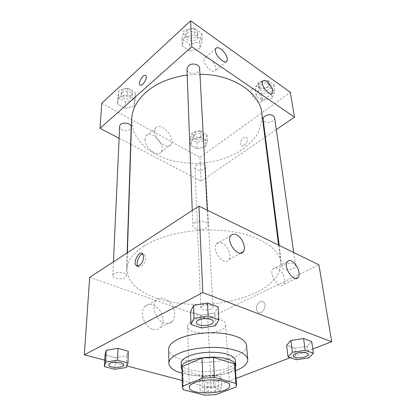 <?xml version="1.0" encoding="UTF-8"?>
<svg xmlns="http://www.w3.org/2000/svg" width="416" height="416" viewBox="0 0 416 416"><rect width="100%" height="100%" fill="white"/><g stroke="black" fill="none" stroke-linecap="round" stroke-linejoin="round"><path stroke-width="0.31" stroke-dasharray="2.08 1.56" d="M192.462 320.819C202.992 315.151 226.132 317.845 225.638 324.49C226.98 334.49 187.184 336.367 187.58 326.29C187.574 324.298 189.202 322.473 192.462 320.819M235.149 365.451L234.567 367.671L235.955 387.067M181.964 367.962L182.957 370.375L204.079 376.184L214.661 375.632L234.567 367.671M182.01 369.996C187.33 379.621 230.906 377.567 235.295 367.484M235.435 360.63C237.177 373.173 180.674 375.835 181.225 363.189M204.079 376.184L204.89 395.195M182.957 370.375L183.409 389.802M214.661 375.632L215.66 394.633M235.529 370.718C221.187 376.324 196.888 377.473 182.083 373.235M246.579 345.478C247.239 353.678 228.805 361.275 208.343 362.17C187.892 363.204 168.823 357.375 168.709 349.149M104.759 360.162L126.948 365.981M182.244 380.484L211.172 388.066L236.09 378.487M290.191 357.687L312.796 348.993M201.661 327.974L201.126 315.276L190.58 311.568L201.126 315.276L214.687 312.998L218.104 306.888L214.687 312.998L215.394 325.733M296.291 359.736L294.798 348.208L286.634 345.337L294.798 348.208L307.164 346.356L311.704 341.546L307.164 346.356L308.802 357.916M202.088 376.511L199.628 380.312L207.802 382.502L218.452 380.994L221.177 377.229L212.987 374.941L202.088 376.511L199.628 380.312L207.802 382.502L218.452 380.994L221.177 377.229L212.987 374.941L202.088 376.511L202.53 387.306L200.039 390.983L208.286 393.084L219.045 391.607L221.801 387.962L213.538 385.767L202.53 387.306M114.8 369.268L115.268 357.682L105.019 354.931L115.268 357.682L126.766 355.878L128.305 351.244L126.766 355.878L126.422 367.5M256.417 309.114L257.774 312.109C261.68 315.947 267.852 305.557 263.65 302.193C260.92 299.458 255.772 304.424 256.417 309.114C255.772 304.424 260.92 299.458 263.65 302.193C267.852 305.552 261.68 315.947 257.774 312.109L256.412 309.114M89.69 277.321L207.797 318.682L211.172 388.066M207.797 318.682L318.942 264.841M152.76 329.186C155.927 330.096 158.543 329.488 160.607 327.361C164.122 322.27 163.696 316.373 159.318 309.66C154.123 303.831 149.25 302.806 144.695 306.582C139.09 312.094 144.321 326.986 152.76 329.186M164.554 323.18C156.088 320.876 150.686 305.75 156.234 300.232C160.742 296.457 165.625 297.539 170.888 303.488C175.334 310.315 175.833 316.285 172.375 321.402C170.342 323.539 167.731 324.132 164.554 323.18M137.992 266.11L138.107 266.245C140.306 269.058 145.72 262.969 145.605 257.748L144.69 254.597L142.844 253.958M277.326 268.299C275.47 267.498 274.014 267.722 272.953 268.986C268.289 274.175 279.516 290.28 283.624 284.32C286.671 280.961 282.469 270.358 277.326 268.299M222.061 243.116C219.622 242.076 217.724 242.393 216.367 244.062C211.115 250.276 224.188 266.713 228.779 259.735C232.029 255.918 227.75 245.44 222.061 243.116M125.076 277.675C121.524 280.098 112.393 278.486 112.814 275.475C112.653 271.362 126.927 271.742 126.428 275.829L125.076 277.675M284.305 264.41C288.231 262.278 295.438 263.068 295.547 265.621C296.421 269.724 282.199 271.43 281.98 267.27C281.897 266.224 282.672 265.273 284.305 264.41M194.787 222.721C198.999 219.809 208.208 221.38 208.068 224.947C208.686 230.261 192.686 230.994 192.816 225.644C192.8 224.557 193.461 223.584 194.787 222.721M202.457 305.859C205.837 303.992 213.117 304.907 212.982 307.164C213.434 310.518 200.72 311.126 200.845 307.746L202.457 305.859M143.53 246.324C162.614 233.834 198.203 227.204 228.493 231.114C258.835 234.988 279.172 248.279 280.738 262.22L279.599 271.294C276.671 277.207 271.814 282.667 265.034 287.669C250.151 297.128 228.337 303.092 205.618 304.408C182.879 305.24 160.597 301.35 144.893 293.332L135.07 286.478L128.851 278.403L126.864 269.48C127.14 261.295 132.694 253.578 143.53 246.324M187.179 75.041L199.961 74.277M261.872 113.396C262.184 120.734 260.572 127.795 257.041 134.581C252.543 141.029 246.646 146.713 239.351 151.622C227.375 158.371 213.918 162.282 198.968 163.353C189.16 163.483 179.65 162.458 170.425 160.274C161.559 157.446 153.681 153.582 146.78 148.689C140.639 143.265 136.12 137.134 133.229 130.296L131.638 119.538M119.657 126.5C119.252 130.114 126.984 132.21 130.026 129.355L131.196 127.15M274.612 117.712C275.564 122.642 263.526 124.457 263.151 119.454M199.649 68.474C200.262 74.636 186.909 75.239 186.956 69.046M196.269 165.095C199.15 162.843 205.431 164.102 205.364 166.894C205.826 171.059 194.854 171.59 194.912 167.398L196.269 165.095M119.116 138.304L130.645 144.331M130.848 144.435L201.11 181.142L264.919 137.41M265.398 137.082L276.297 129.61M134.092 106.194L125.263 108.451L117.525 104.109L118.586 97.37L127.587 95.025L135.356 99.518L134.092 106.194L135.356 99.518L127.587 95.025L118.586 97.37L117.525 104.109L125.263 108.451L134.092 106.194L134.29 99.528L135.543 92.82L127.842 88.306L118.914 90.652L117.858 97.422L125.528 101.785L134.29 99.528M205.426 146.806L197.101 148.741L190.606 145.096L192.426 139.407L200.897 137.4L207.402 141.159L205.426 146.806L207.402 141.159L200.897 137.4L192.426 139.407L190.606 145.096L197.101 148.741L205.426 146.806L205.067 140.384L207.028 134.706L200.569 130.926L192.161 132.933L190.362 138.658L196.81 142.324L205.067 140.384M271.996 98.218L262.657 100.506L256.136 96.08L258.96 89.216L268.492 86.84L275.007 91.416L271.996 98.218L275.007 91.416L268.492 86.84L258.96 89.216L256.136 96.08L262.657 100.506L271.996 98.218L271.06 91.593L274.03 84.77L267.561 80.168L258.118 82.55L255.325 89.44L261.799 93.886L271.06 91.593M101.769 103.251L199.956 157.435L290.347 92.321M184.142 37.56L194.36 34.731L202.28 40.3L199.966 48.485L189.966 51.194L182.062 45.833L184.142 37.56L182.062 45.833L189.966 51.194L199.966 48.485L202.28 40.3L194.36 34.731L184.142 37.56L183.898 30.69L181.844 38.984L189.675 44.361L199.586 41.652L201.874 33.446L194.022 27.862L183.898 30.69M255.512 90.178C253.547 88.894 252.138 88.769 251.28 89.809C248.336 93.335 258.606 105.747 261.03 101.65C262.735 99.606 259.402 92.706 255.512 90.178M209.607 58.698C207.184 57.122 205.452 56.966 204.422 58.235C201.245 62.249 212.878 75.088 215.462 70.491C216.492 66.825 214.536 62.894 209.607 58.698M145.012 139.298C144.472 147.54 157.43 157.69 161.112 152.09C166.795 145.792 151.086 128.814 146.052 135.944L145.012 139.298M199.956 157.435L201.11 181.142M244.275 145.288C247.203 142.574 248.04 140.005 246.792 137.576C244.28 134.742 238.274 143.062 241.046 145.512C241.857 146.234 242.934 146.162 244.275 145.288C242.934 146.156 241.857 146.234 241.041 145.506C238.269 143.062 244.275 134.742 246.787 137.576C248.04 140 247.203 142.574 244.275 145.283M154.653 131.492L155.652 128.133C160.592 121.035 176.441 138.33 170.851 144.586C167.242 150.166 154.206 139.776 154.653 131.492M140.083 85.176C142.355 86.908 147.992 77.709 145.896 75.665L145.642 75.442M122.21 92.555C125.117 89.596 132.6 91.77 132.215 95.43C132.304 100.526 120.645 99.809 121.118 94.734L122.21 92.555M135.543 92.82L135.356 99.518M127.842 88.306L127.587 95.025M118.914 90.652L118.586 97.37M117.858 97.422L117.525 104.109M125.528 101.785L125.263 108.451M122.33 89.903C125.226 86.939 132.683 89.123 132.298 92.784C132.392 97.89 120.765 97.172 121.243 92.082L122.33 89.903M194.922 134.529C197.699 132.226 203.767 133.536 203.71 136.406C204.168 140.696 193.575 141.211 193.622 136.895L194.922 134.529M207.028 134.706L207.402 141.159M200.569 130.926L200.897 137.4M192.161 132.933L192.426 139.407M190.362 138.658L190.606 145.096M196.81 142.324L197.101 148.741M194.813 131.971C197.574 129.662 203.627 130.983 203.57 133.858C204.032 138.154 193.471 138.668 193.513 134.347L194.813 131.971M187.268 33.041C190.575 29.723 197.928 31.71 197.896 35.88C198.5 42.13 185.702 42.702 185.739 36.426L187.268 33.041M199.586 41.652L199.966 48.485M201.874 33.446L202.28 40.3M194.022 27.862L194.36 34.731M181.844 38.984L182.062 45.833M189.675 44.361L189.966 51.194M187.158 30.332C190.455 27.009 197.782 29 197.751 33.176C198.354 39.426 185.604 40.004 185.635 33.722L187.158 30.332M260.889 84.49C265.403 82.222 268.486 82.789 270.15 86.185C271.107 91.229 259.532 93.054 259.137 87.937C259.017 86.663 259.6 85.509 260.889 84.49M274.03 84.77L275.007 91.416M267.561 80.168L268.492 86.84M258.118 82.55L258.96 89.216M255.325 89.44L256.136 96.08M261.799 93.886L262.657 100.506M260.546 81.858C265.044 79.591 268.117 80.158 269.776 83.559C270.738 88.608 259.199 90.433 258.804 85.311C258.684 84.032 259.262 82.878 260.546 81.858M123.568 364.868C123.734 368.222 108.306 368.118 108.711 364.754M115.268 357.682L126.766 355.878M206.076 388.232C209.758 386.682 217.615 387.327 217.433 389.142C217.864 391.836 204.142 392.491 204.318 389.771L206.076 388.232M218.452 380.994L219.045 391.607M221.177 377.229L221.801 387.962M212.987 374.941L213.538 385.767M199.628 380.312L200.039 390.983M207.802 382.502L208.286 393.084M206.081 388.268C209.758 386.719 217.615 387.364 217.433 389.178C217.87 391.867 204.142 392.527 204.318 389.808L206.081 388.268M213.273 321.688C213.814 326.113 196.305 326.919 196.435 322.462M201.126 315.276L214.687 312.998M308.105 354.338C308.828 357.677 293.42 359.242 293.264 355.862M294.798 348.208L307.164 346.356M229.642 385.476L225.638 324.49M189.332 387.379L187.58 326.29M160.607 327.361L172.375 321.402M144.695 306.582L156.234 300.232M137.81 266.131L138.107 266.245M142.719 253.807L144.69 254.597M287.31 261.69L272.953 268.986M295.833 278.439L283.624 284.32M230.76 235.669L216.367 244.062M240.672 253.178L228.779 259.735M127.395 252.751L126.864 269.48M278.569 245.092L280.738 262.22M126.428 275.829L127.161 252.902M112.814 275.475L113.438 261.846M279.198 245.398L281.98 267.27M293.691 252.491L295.547 265.621M192.249 210.486L192.816 225.644M207.277 210.21L208.068 224.947M194.912 167.398L200.845 307.746M205.364 166.894L212.982 307.164M262.647 81.156L251.28 89.809M271.69 93.803L261.03 101.65M215.779 48.506L204.422 58.235M226.127 61.682L215.462 70.491M161.112 152.09L170.851 144.586M146.052 135.944L155.652 128.133M121.243 92.082L121.118 94.734M132.298 92.784L132.215 95.43M193.513 134.347L193.622 136.895M203.57 133.858L203.71 136.406M185.635 33.722L185.739 36.426M197.751 33.176L197.896 35.88M258.804 85.311L259.137 87.937M269.776 83.559L270.15 86.185"/><path stroke-width="0.62" d="M194.537 382.704C205.754 377.79 230.272 379.844 229.642 385.476C230.911 393.905 188.864 395.892 189.332 387.379C189.337 385.694 191.074 384.134 194.537 382.704M183.409 389.802L204.89 395.195L215.66 394.633L235.955 387.067L236.558 384.977L236.012 383.438L214.448 377.458L202.883 378.066L182.671 386.214L182.4 387.53L183.409 389.802M236.012 383.438L234.608 363.813L213.398 357.396L214.448 377.458M202.883 378.066L202.051 357.994L182.224 366.564L182.671 386.214M202.051 357.994L213.398 357.396M234.608 363.813L235.149 365.451L236.558 384.977M182.4 387.53L181.964 367.962L182.224 366.564M235.295 367.484L235.784 365.404C235.524 362.887 232.83 360.812 227.703 359.174C211.734 353.725 179.764 360.027 181.329 367.973L182.01 369.996M181.329 367.973L181.225 363.189C181.236 360.734 183.518 358.467 188.079 356.382C197.699 351.9 217.038 350.875 227.386 354.307C232.492 355.976 235.175 358.082 235.435 360.63L235.784 365.404M182.083 373.235C173.623 370.822 169.213 367.505 168.854 363.277C168.886 359.809 172.104 356.569 178.506 353.564C188.864 348.832 206.892 346.388 221.993 347.781C237.947 349.669 246.532 353.595 247.764 359.554C247.801 363.797 243.724 367.52 235.529 370.718M168.854 363.277L168.709 349.149C168.74 345.545 171.912 342.191 178.225 339.087C188.438 334.199 206.211 331.708 221.109 333.19C236.844 335.187 245.336 339.279 246.579 345.478L247.764 359.554M312.796 348.993L331.682 341.728L202.816 292.594L84.318 354.806L104.759 360.162M126.948 365.981L182.244 380.484M236.09 378.487L290.191 357.687M218.873 319.79L218.104 306.888L207.537 302.978L193.57 305.38L190.58 311.568L190.991 324.392L201.661 327.974L215.394 325.733L218.873 319.79L208.177 316.004L194.028 318.37L190.991 324.392M313.42 353.241L311.704 341.546L303.566 338.536L290.857 340.475L286.634 345.337L288.054 356.97L296.291 359.736L308.802 357.916L313.42 353.241L305.209 350.34L292.354 352.248L288.054 356.97M127.972 363.007L128.305 351.244L117.993 348.358L106.205 350.246L105.019 354.931L104.437 366.626L114.8 369.268L126.422 367.5L127.972 363.007L117.541 360.23L105.628 362.086L104.437 366.626M202.816 292.594L198.931 206.128L318.942 264.841L331.682 341.728M198.931 206.128L89.69 277.321L84.318 354.806M143.624 256.963C143.728 262.189 138.315 268.294 136.126 265.486C132.61 262.096 139.495 249.87 142.719 253.807L143.624 256.963M142.844 253.958C139.157 254.228 135.486 263.39 137.992 266.11M291.626 261.066C296.754 263.219 301.106 273.972 298.152 277.326C294.2 283.286 282.792 266.859 287.31 261.69C288.335 260.437 289.775 260.229 291.626 261.066M236.397 234.806C242.091 237.245 246.516 247.889 243.355 251.696C238.919 258.679 225.649 241.873 230.76 235.669C232.081 234.005 233.958 233.719 236.397 234.806M127.395 252.751L131.638 119.538C131.981 109.762 136.724 100.703 145.86 92.362C156.447 83.21 170.222 77.433 187.179 75.041M199.961 74.277C232.965 74.162 260.104 92.966 261.872 113.396L278.569 245.092M127.161 252.902L131.196 127.15C131.664 122.252 119.595 121.555 119.657 126.5L113.438 261.846M279.198 245.398L263.151 119.454C263.037 118.206 263.656 117.078 265.002 116.074C269.708 113.844 272.912 114.39 274.612 117.712L293.691 252.491M192.249 210.486L186.956 69.046L188.562 65.702C192.026 62.416 199.701 64.36 199.649 68.474L207.277 210.21M191.776 46.774L294.46 117.161L290.347 92.321L190.606 20.8L191.776 46.774L100.027 128.336L119.116 138.304M264.919 137.41L265.398 137.082M276.297 129.61L294.46 117.161M272.823 90.839L272.485 93.22C270.166 97.282 259.808 84.625 262.647 81.156C263.474 80.132 264.872 80.288 266.833 81.619C270.036 84.183 272.033 87.256 272.823 90.839M215.384 50.539L215.779 48.506C216.778 47.258 218.494 47.455 220.917 49.088C225.129 51.932 228.608 58.843 226.912 61.032C224.999 64.719 215.535 56.181 215.384 50.539M190.606 20.8L101.769 103.251L100.027 128.336M145.642 75.442C144.95 75.078 144.04 75.39 142.912 76.383C144.232 75.234 145.226 74.994 145.896 75.665C148.122 77.896 141.726 87.636 139.818 84.947C138.954 82.55 139.984 79.695 142.912 76.383C139.984 79.695 138.954 82.55 139.818 84.952L140.083 85.176M108.711 364.754L110.105 363.251C113.916 361.182 124.02 362.404 123.568 364.848L123.568 364.884C123.796 368.264 108.238 368.16 108.706 364.775L110.105 363.288C113.916 361.218 124.015 362.44 123.568 364.884M128.305 351.244L117.993 348.358L117.541 360.23M117.993 348.358L106.205 350.246L105.628 362.086M106.205 350.246L105.019 354.931M196.435 322.483L196.435 322.442C196.43 321.532 197.168 320.705 198.64 319.961C203.325 317.46 213.481 318.672 213.273 321.667L213.273 321.688C213.876 326.154 196.243 326.966 196.435 322.483C196.435 321.573 197.168 320.746 198.64 320.003C203.325 317.502 213.486 318.713 213.278 321.708L213.273 321.667M218.104 306.888L207.537 302.978L208.177 316.004M207.537 302.978L193.57 305.38L194.028 318.37M193.57 305.38L190.58 311.568M293.264 355.862L293.264 355.841C293.212 354.988 294.086 354.198 295.896 353.47C300.248 351.66 308.079 352.222 308.105 354.323L308.11 354.359C308.901 357.708 293.363 359.289 293.27 355.883C293.218 355.025 294.091 354.234 295.901 353.506C300.253 351.702 308.084 352.258 308.11 354.359M311.704 341.546L303.566 338.536L305.209 350.34M303.566 338.536L290.857 340.475L292.354 352.248M290.857 340.475L286.634 345.337M136.126 265.486L137.81 266.131M298.152 277.326L295.833 278.439M243.355 251.696L240.672 253.178M272.485 93.22L271.69 93.803M226.912 61.032L226.127 61.682"/></g></svg>
